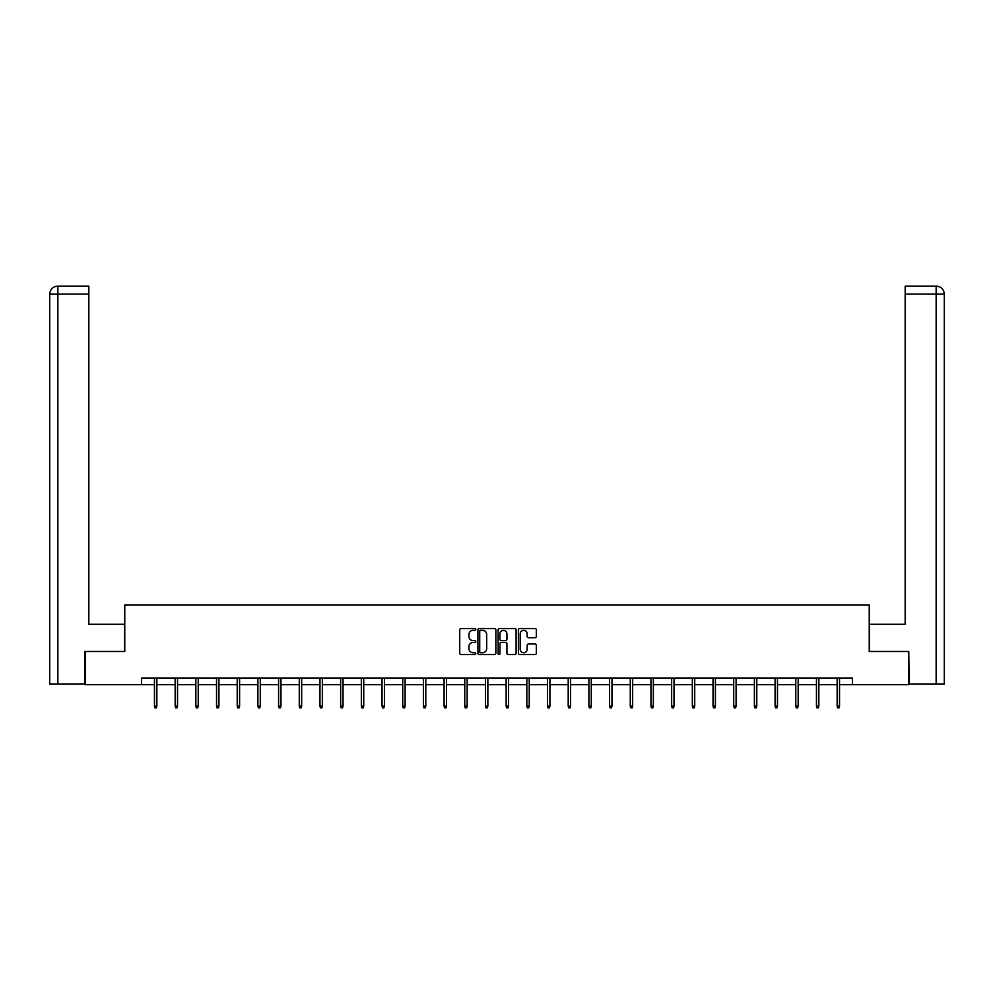 <?xml version="1.0" encoding="UTF-8"?>
<svg xmlns="http://www.w3.org/2000/svg" width="994" height="994" viewBox="0 0 994 994"><rect width="100%" height="100%" fill="white"/><g stroke="black" fill="none" stroke-linecap="round" stroke-linejoin="round"><path stroke-width="1.49" d="M475.778 629.426A0.907 0.907 0 0 0 474.871 628.519L461.042 628.519A1.305 1.305 0 0 0 459.737 629.823L459.737 653.244A1.305 1.305 0 0 0 461.042 654.549L474.871 654.549A0.907 0.907 0 0 0 475.778 653.642A0.907 0.907 0 0 0 474.871 652.723L473.082 652.723A4.162 4.162 0 0 1 468.919 648.56L468.919 646.609A4.162 4.162 0 0 1 473.082 642.447L474.871 642.447A0.907 0.907 0 0 0 475.778 641.528A0.907 0.907 0 0 0 474.871 640.621L473.082 640.621A4.162 4.162 0 0 1 468.919 636.458L468.919 634.507A4.162 4.162 0 0 1 473.082 630.345L474.871 630.345A0.907 0.907 0 0 0 475.778 629.426M535.045 637.688A1.305 1.305 0 0 0 536.338 636.396L536.338 629.823A1.305 1.305 0 0 0 535.045 628.519L519.676 628.519A1.305 1.305 0 0 0 518.383 629.823L518.383 653.244A1.305 1.305 0 0 0 519.676 654.549L535.045 654.549A1.305 1.305 0 0 0 536.338 653.244L536.338 645.305A1.305 1.305 0 0 0 535.045 644.013L528.473 644.013A1.305 1.305 0 0 0 527.168 645.305L527.168 649.244A3.479 3.479 0 0 1 523.689 652.723A3.479 3.479 0 0 1 520.197 649.244L520.197 633.824A3.479 3.479 0 0 1 523.689 630.345A3.479 3.479 0 0 1 527.168 633.824L527.168 636.396A1.305 1.305 0 0 0 528.473 637.688L535.045 637.688M88.826 286.135L57.664 286.135L88.826 286.135L88.826 294.087L57.851 294.087L57.851 683.971L84.838 683.971L84.838 651.48L124.759 651.48L124.759 605.06L869.241 605.06L869.241 651.48L908.764 651.48L908.764 684.63L852.405 684.63L852.405 678.007L141.595 678.007L141.595 684.63L154.468 684.63M85.235 651.48L85.235 684.63L141.595 684.63M495.857 629.823A1.305 1.305 0 0 0 494.565 628.519L479.195 628.519A1.305 1.305 0 0 0 477.903 629.823L477.903 653.244A1.305 1.305 0 0 0 479.195 654.549L494.565 654.549A1.305 1.305 0 0 0 495.857 653.244L495.857 629.823M499.435 628.519L514.805 628.519A1.305 1.305 0 0 1 516.097 629.823L516.097 653.244A1.305 1.305 0 0 1 514.805 654.549L508.232 654.549A1.305 1.305 0 0 1 506.928 653.244L506.928 643.752A1.305 1.305 0 0 0 505.623 642.447L501.262 642.447A1.305 1.305 0 0 0 499.957 643.752L499.957 653.642A0.907 0.907 0 0 1 499.05 654.549A0.907 0.907 0 0 1 498.143 653.642L498.143 629.823A1.305 1.305 0 0 1 499.435 628.519M156.853 684.63L175.155 684.63M177.541 684.63L195.843 684.63M198.228 684.63L216.53 684.63M218.916 684.63L237.218 684.63M239.604 684.63L257.906 684.63M260.291 684.63L278.593 684.63M280.979 684.63L299.281 684.63M301.667 684.63L319.969 684.63M322.354 684.63L340.656 684.63M343.042 684.63L361.344 684.63M363.729 684.63L382.031 684.63M384.417 684.63L402.719 684.63M405.105 684.63L423.394 684.63M425.792 684.63L444.082 684.63M446.48 684.63L464.77 684.63M467.168 684.63L485.457 684.63M487.855 684.63L506.145 684.63M508.543 684.63L526.832 684.63M529.23 684.63L547.52 684.63M549.918 684.63L568.208 684.63M570.606 684.63L588.895 684.63M591.281 684.63L609.583 684.63M611.969 684.63L630.271 684.63M632.656 684.63L650.958 684.63M653.344 684.63L671.646 684.63M674.031 684.63L692.333 684.63M694.719 684.63L713.021 684.63M715.407 684.63L733.709 684.63M736.094 684.63L754.396 684.63M756.782 684.63L775.084 684.63M777.47 684.63L795.772 684.63M798.157 684.63L816.459 684.63M818.845 684.63L837.147 684.63M839.532 684.63L852.405 684.63M480.636 630.345A0.907 0.907 0 0 0 479.717 631.252L479.717 651.816A0.907 0.907 0 0 0 480.636 652.723L482.525 652.723A4.162 4.162 0 0 0 486.687 648.56L486.687 634.507A4.162 4.162 0 0 0 482.525 630.345L480.636 630.345M506.928 633.886A3.479 3.479 0 0 0 503.449 630.407A3.479 3.479 0 0 0 499.957 633.886L499.957 639.316A1.305 1.305 0 0 0 501.262 640.621L505.623 640.621A1.305 1.305 0 0 0 506.928 639.316L506.928 633.886M154.468 706.138L154.989 707.865L156.319 707.865L156.853 706.138L154.468 706.138L154.468 678.007M156.853 706.138L156.853 678.007M124.623 651.48L124.623 624.294L88.826 624.294L88.826 294.087M57.851 683.971L49.7 683.971L49.7 294.087C50.172 289.254 52.831 286.607 57.652 286.135L57.664 286.135C52.819 286.607 50.16 289.266 49.7 294.087L49.7 604.402M57.851 286.135L59.64 286.135L57.851 286.135L57.851 294.087L49.7 294.087M869.377 651.48L869.377 624.294L905.174 624.294L905.174 286.135L936.336 286.135L905.174 286.135M944.3 683.971L944.3 604.402L944.3 683.971L909.162 683.971L908.764 651.48M936.149 286.135L934.36 286.135L936.149 286.135L936.149 294.087L905.174 294.087M936.149 683.971L936.149 294.087L944.3 294.087L944.3 604.402L944.3 294.087C943.828 289.254 941.169 286.607 936.348 286.135M175.155 706.138L175.677 707.865L177.007 707.865L177.541 706.138L175.155 706.138L175.155 678.007M177.541 706.138L177.541 678.007M195.843 706.138L196.365 707.865L197.694 707.865L198.228 706.138L195.843 706.138L195.843 678.007M198.228 706.138L198.228 678.007M216.53 706.138L217.052 707.865L218.382 707.865L218.916 706.138L216.53 706.138L216.53 678.007M218.916 706.138L218.916 678.007M237.218 706.138L237.74 707.865L239.069 707.865L239.604 706.138L237.218 706.138L237.218 678.007M239.604 706.138L239.604 678.007M257.906 706.138L258.428 707.865L259.757 707.865L260.291 706.138L257.906 706.138L257.906 678.007M260.291 706.138L260.291 678.007M278.593 706.138L279.115 707.865L280.445 707.865L280.979 706.138L278.593 706.138L278.593 678.007M280.979 706.138L280.979 678.007M299.281 706.138L299.803 707.865L301.132 707.865L301.667 706.138L299.281 706.138L299.281 678.007M301.667 706.138L301.667 678.007M319.969 706.138L320.49 707.865L321.82 707.865L322.354 706.138L319.969 706.138L319.969 678.007M322.354 706.138L322.354 678.007M340.656 706.138L341.178 707.865L342.508 707.865L343.042 706.138L340.656 706.138L340.656 678.007M343.042 706.138L343.042 678.007M361.344 706.138L361.866 707.865L363.195 707.865L363.729 706.138L361.344 706.138L361.344 678.007M363.729 706.138L363.729 678.007M382.031 706.138L382.553 707.865L383.883 707.865L384.417 706.138L382.031 706.138L382.031 678.007M384.417 706.138L384.417 678.007M402.719 706.138L403.241 707.865L404.57 707.865L405.105 706.138L402.719 706.138L402.719 678.007M405.105 706.138L405.105 678.007M423.394 706.138L423.929 707.865L425.258 707.865L425.792 706.138L423.394 706.138L423.394 678.007M425.792 706.138L425.792 678.007M444.082 706.138L444.616 707.865L445.946 707.865L446.48 706.138L444.082 706.138L444.082 678.007M446.48 706.138L446.48 678.007M464.77 706.138L465.304 707.865L466.633 707.865L467.168 706.138L464.77 706.138L464.77 678.007M467.168 706.138L467.168 678.007M485.457 706.138L485.991 707.865L487.321 707.865L487.855 706.138L485.457 706.138L485.457 678.007M487.855 706.138L487.855 678.007M506.145 706.138L506.679 707.865L508.009 707.865L508.543 706.138L506.145 706.138L506.145 678.007M508.543 706.138L508.543 678.007M526.832 706.138L527.367 707.865L528.696 707.865L529.23 706.138L526.832 706.138L526.832 678.007M529.23 706.138L529.23 678.007M547.52 706.138L548.054 707.865L549.384 707.865L549.918 706.138L547.52 706.138L547.52 678.007M549.918 706.138L549.918 678.007M568.208 706.138L568.742 707.865L570.071 707.865L570.606 706.138L568.208 706.138L568.208 678.007M570.606 706.138L570.606 678.007M588.895 706.138L589.43 707.865L590.759 707.865L591.281 706.138L588.895 706.138L588.895 678.007M591.281 706.138L591.281 678.007M609.583 706.138L610.117 707.865L611.447 707.865L611.969 706.138L609.583 706.138L609.583 678.007M611.969 706.138L611.969 678.007M630.271 706.138L630.805 707.865L632.134 707.865L632.656 706.138L630.271 706.138L630.271 678.007M632.656 706.138L632.656 678.007M650.958 706.138L651.492 707.865L652.822 707.865L653.344 706.138L650.958 706.138L650.958 678.007M653.344 706.138L653.344 678.007M671.646 706.138L672.18 707.865L673.51 707.865L674.031 706.138L671.646 706.138L671.646 678.007M674.031 706.138L674.031 678.007M692.333 706.138L692.868 707.865L694.197 707.865L694.719 706.138L692.333 706.138L692.333 678.007M694.719 706.138L694.719 678.007M713.021 706.138L713.555 707.865L714.885 707.865L715.407 706.138L713.021 706.138L713.021 678.007M715.407 706.138L715.407 678.007M733.709 706.138L734.243 707.865L735.572 707.865L736.094 706.138L733.709 706.138L733.709 678.007M736.094 706.138L736.094 678.007M754.396 706.138L754.931 707.865L756.26 707.865L756.782 706.138L754.396 706.138L754.396 678.007M756.782 706.138L756.782 678.007M775.084 706.138L775.618 707.865L776.948 707.865L777.47 706.138L775.084 706.138L775.084 678.007M777.47 706.138L777.47 678.007M795.772 706.138L796.306 707.865L797.635 707.865L798.157 706.138L795.772 706.138L795.772 678.007M798.157 706.138L798.157 678.007M816.459 706.138L816.993 707.865L818.323 707.865L818.845 706.138L816.459 706.138L816.459 678.007M818.845 706.138L818.845 678.007M837.147 706.138L837.681 707.865L839.011 707.865L839.532 706.138L837.147 706.138L837.147 678.007M839.532 706.138L839.532 678.007"/></g></svg>
